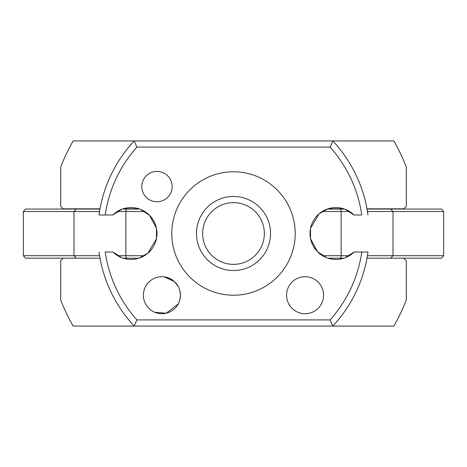 <?xml version="1.0" encoding="UTF-8"?>
<svg xmlns="http://www.w3.org/2000/svg" width="467" height="467" viewBox="0 0 467 467"><rect width="100%" height="100%" fill="white"/><g stroke="black" fill="none" stroke-linecap="round" stroke-linejoin="round"><path stroke-width="0.7" d="M99.658 210.699L99.991 208.813L63.168 208.813L60.704 206.344L60.704 167.034A185.142 185.142 0 0 1 73.161 140.929L134.181 140.929A135.769 135.769 0 0 0 98.998 214.983L112.915 214.983L122.033 209.198M367.009 208.813L403.832 208.813L406.296 206.344L406.296 167.034A185.142 185.142 0 0 0 393.839 140.929L134.181 140.929A1157.88 818.744 180 0 0 136.901 147.099L330.099 147.099A1157.88 818.744 -0 0 0 332.819 140.929A135.769 135.769 0 0 1 368.002 214.983L367.009 208.813M310.561 228.264L319.084 213.822L328.044 208.813L343.846 208.813M123.154 208.813L138.956 208.813M330.099 319.901A1157.88 818.744 0 0 1 332.819 326.071A135.769 135.769 0 0 0 368.002 252.017L361.767 252.017A129.598 129.598 0 0 1 330.099 319.901L136.901 319.901A1157.88 818.744 180 0 0 134.181 326.071L73.161 326.071A185.142 185.142 0 0 1 60.704 299.966L60.704 260.656L63.168 258.187L99.991 258.187L98.998 252.017A135.769 135.769 0 0 0 134.181 326.071L393.839 326.071A185.142 185.142 0 0 0 406.296 299.966L406.296 260.656L403.832 258.187L367.009 258.187L367.342 256.301M175.715 282.874L174.407 281.548L178.26 286.522L176.012 283.212M179.865 290.696L180.425 295.214L179.865 299.732L180.425 295.214A18.517 18.517 0 0 1 152.656 311.25A18.517 18.517 0 0 1 152.656 279.178A18.517 18.517 0 0 1 180.425 295.214M178.26 303.9L166.281 313.205L154.834 312.318L166.281 313.205L178.26 303.9M164.752 276.919L174.389 281.537L164.18 276.838M156.439 238.736L147.916 253.178L138.956 258.187L123.154 258.187M343.846 258.187L328.044 258.187M330.099 147.099A129.598 129.598 0 0 1 361.767 214.983L354.085 214.983L344.967 209.198M368.002 252.017L354.085 252.017L344.967 257.802M326.55 257.656L317.42 251.631L310.561 238.736M310.52 238.544L310.52 228.456M140.45 209.344L149.58 215.369L156.439 228.264M156.48 228.456L156.48 238.544M122.033 257.802L112.915 252.017L105.233 252.017A129.598 129.598 0 0 0 136.901 319.901M98.998 214.983L105.233 214.983A129.598 129.598 0 0 1 136.901 147.099M354.085 252.017A25.918 25.918 0 0 1 317.554 251.766A25.918 25.918 0 0 1 317.554 215.234A25.918 25.918 0 0 1 354.085 214.983M172.148 186.596A15.178 15.178 0 0 1 149.387 199.742A15.178 15.178 0 0 1 149.387 173.455A15.178 15.178 0 0 1 172.148 186.596M323.602 295.214A18.517 18.517 0 0 1 295.833 311.25A18.517 18.517 0 0 1 295.833 279.178A18.517 18.517 0 0 1 323.602 295.214M112.915 214.983A25.918 25.918 0 0 1 149.446 215.234A25.918 25.918 0 0 1 149.446 251.766A25.918 25.918 0 0 1 112.915 252.017M270.527 233.5A37.027 37.027 0 0 0 214.983 201.435A37.027 37.027 0 0 0 214.983 265.565A37.027 37.027 0 0 0 270.527 233.5M264.357 233.5A30.857 30.857 0 0 1 218.071 260.224A30.857 30.857 0 0 1 218.071 206.776A30.857 30.857 0 0 1 264.357 233.5M295.214 233.5A61.714 61.714 0 0 0 202.643 180.052A61.714 61.714 0 0 0 202.643 286.948A61.714 61.714 0 0 0 295.214 233.5M99.559 255.718L23.35 255.718L25.504 258.187L63.168 258.187M99.95 209.064L25.504 209.064L23.35 211.528L99.518 211.528M139.691 209.064L122.418 209.064M144.408 255.718L117.707 255.718M23.35 255.718L23.35 211.528M117.305 211.528L144.811 211.528M344.582 209.064L327.309 209.064M367.482 211.528L443.65 211.528L441.496 209.064L367.05 209.064M403.832 258.187L441.496 258.187L443.65 255.718L367.441 255.718M322.189 211.528L349.695 211.528M443.65 211.528L443.65 255.718M349.293 255.718L322.592 255.718M76.384 258.187L73.973 255.718L73.973 211.528L76.384 209.064M126.213 258.187L125.874 255.718L125.874 211.528L126.213 209.064M390.616 209.064L393.027 211.528L393.027 255.718L390.616 258.187M340.787 209.064L341.126 211.528L341.126 255.718L340.787 258.187"/></g></svg>
